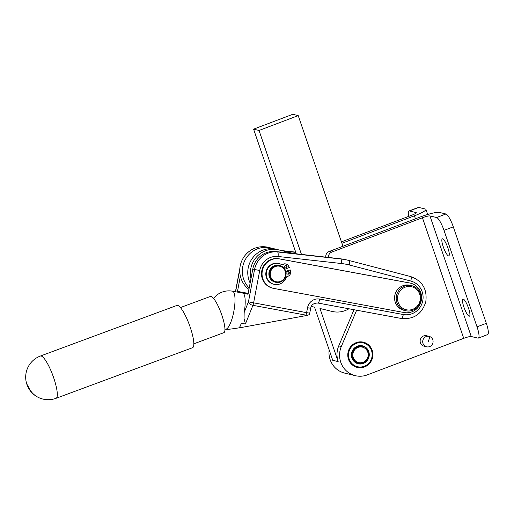 <?xml version="1.0" encoding="UTF-8"?>
<svg xmlns="http://www.w3.org/2000/svg" width="514" height="514" viewBox="0 0 514 514"><rect width="100%" height="100%" fill="white"/><g stroke="black" fill="none" stroke-linecap="round" stroke-linejoin="round"><path stroke-width="0.77" d="M408.675 216.381A12.882 2.801 69.2 0 1 408.322 213.933A12.882 2.801 69.2 0 1 408.99 210.971A12.882 2.801 69.2 0 1 409.42 210.958L416.083 212.565A6.438 0.925 -18.9 0 1 416.295 212.706A6.438 0.925 -18.9 0 1 411.836 215.186L341.437 241.856M356.632 310.205L341.315 346.532A21.466 20.727 103.6 0 0 355.302 375.676A21.466 20.727 103.6 0 0 367.221 374.905L463.724 338.347A6.438 0.925 -18.9 0 1 471.235 336.516L477.898 338.122A12.882 2.801 -110.8 0 0 478.328 338.109A12.882 2.801 -110.8 0 0 478.99 335.147A12.882 2.801 -110.8 0 0 477.031 326.853L443.993 230.368A12.882 2.801 -110.8 0 0 440.119 221.611A12.882 2.801 -110.8 0 0 436.604 217.525L429.942 215.912A6.438 0.925 161.1 0 0 422.437 217.75L331.813 252.085A5.365 5.179 103.6 0 0 328.343 257.45M314.549 307.186L311.317 306.402L314.549 307.186L332.731 360.295L338.167 361.605A21.466 20.727 -76.4 0 1 338.739 345.903L353.992 309.717M329.146 349.828A21.466 20.727 103.6 0 0 344.701 373.113L355.302 375.676M273.789 288.418A15.028 14.508 -76.4 0 1 273.05 288.264A15.028 14.508 -76.4 0 1 262.391 270.627A15.028 14.508 -76.4 0 1 279.365 258.889L409.729 283.008A15.028 14.508 -76.4 0 1 409.812 283.028A15.028 14.508 -76.4 0 1 410.551 283.182A15.028 14.508 -76.4 0 1 421.217 300.812A15.028 14.508 -76.4 0 1 404.235 312.557L273.789 288.418M273.05 288.264L272.504 288.129A15.028 14.508 -76.4 0 1 261.844 270.499A15.028 14.508 -76.4 0 1 278.819 258.76L409.189 282.88A15.028 14.508 -76.4 0 1 409.266 282.893A15.028 14.508 -76.4 0 1 410.011 283.053L410.551 283.182M242.582 293.064A19.32 5.024 100.5 0 1 242.653 293.076A19.32 5.024 100.5 0 1 242.724 293.089L237.532 291.836L248.127 293.796M249.926 303.992A4.292 2.544 -158.1 0 1 248.461 301.827L244.163 312.518L244.066 318.571L245.416 324.006L252.927 305.329A4.292 2.544 -158.1 0 1 249.926 303.992M244.163 312.518A19.32 5.024 100.5 0 0 242.724 293.089L248.011 294.239L250.973 278.729A23.612 22.796 -76.4 0 1 261.453 252.804A23.612 22.796 -76.4 0 1 278.723 249.881A23.612 22.796 -76.4 0 1 278.749 249.888L293.79 253.537L275.729 251.532A21.466 20.727 103.6 0 0 252.798 269.06L250.973 278.729M276.147 249.258L276.166 249.264A23.612 22.796 103.6 0 0 276.147 249.258A23.612 22.796 103.6 0 0 258.87 252.181A23.612 22.796 103.6 0 0 250.157 283.066M248.211 293.372L237.5 291.387L237.532 291.836M270.685 247.941L268.147 247.324A23.612 22.796 103.6 0 0 268.128 247.318A23.612 22.796 103.6 0 0 250.851 250.241A23.612 22.796 103.6 0 0 240.372 276.166A23.612 22.796 -76.4 0 0 248.956 289.414M249.219 288.033A23.612 22.796 -76.4 0 1 253.434 250.871A23.612 22.796 -76.4 0 1 270.711 247.941L275.665 249.149M405.63 310.707L403.998 310.308A12.882 12.432 -76.4 0 1 396.063 304.082A12.882 12.432 -76.4 0 1 397.181 290.069A12.882 12.432 -76.4 0 1 410.05 285.27L411.682 285.662A12.882 12.432 103.6 0 0 398.813 290.461A12.882 12.432 103.6 0 0 397.688 304.474A12.882 12.432 103.6 0 0 405.63 310.707A12.882 12.432 103.6 0 0 418.492 305.907A12.882 12.432 103.6 0 0 419.617 291.894A12.882 12.432 103.6 0 0 411.682 285.662M418.974 292.485A11.809 11.398 -76.4 0 1 414.355 308.528A11.809 11.398 -76.4 0 1 398.877 304.018A11.809 11.398 -76.4 0 1 403.496 287.968A11.809 11.398 -76.4 0 1 418.974 292.485M279.789 265.597L279.192 265.455A8.584 8.288 103.6 0 0 269.574 270.473A8.584 8.288 103.6 0 0 275.157 282.147L275.755 282.289A8.584 8.288 103.6 0 0 285.379 277.264A8.584 8.288 103.6 0 0 279.789 265.597A8.584 8.288 103.6 0 0 270.171 270.621A8.584 8.288 103.6 0 0 275.755 282.289M270.904 270.91A7.941 7.671 -76.4 0 1 281.029 266.676A7.941 7.671 -76.4 0 1 284.968 277.059A7.941 7.671 -76.4 0 1 274.842 281.293A7.941 7.671 -76.4 0 1 270.904 270.91M463.287 299.103A9.123 1.985 -110.8 0 0 462.979 299.116A9.123 1.985 -110.8 0 0 464.123 307.719A9.123 1.985 -110.8 0 0 469.141 316.187A9.123 1.985 -110.8 0 0 469.449 316.174A9.123 1.985 -110.8 0 0 468.305 307.571A9.123 1.985 -110.8 0 0 463.287 299.103M448.497 255.888A9.123 1.985 -110.8 0 0 448.799 255.876A9.123 1.985 -110.8 0 0 447.655 247.273A9.123 1.985 -110.8 0 0 442.644 238.804A9.123 1.985 -110.8 0 0 442.336 238.811A9.123 1.985 -110.8 0 0 443.479 247.42A9.123 1.985 -110.8 0 0 448.497 255.888M325.792 257.161A5.365 5.179 -76.4 0 1 329.23 251.455L419.854 217.126A16.634 2.384 -18.9 0 1 439.252 212.391L445.914 213.997A12.882 2.801 69.2 0 1 449.429 218.084A12.882 2.801 69.2 0 1 453.303 226.847L486.334 323.325A12.882 2.801 69.2 0 1 488.3 331.62A12.882 2.801 69.2 0 1 487.638 334.582L478.328 338.109M356.176 342.645A12.985 12.542 103.6 0 0 347.792 355.617A12.985 12.542 103.6 0 0 357.294 367.433A12.985 12.542 103.6 0 0 364.503 366.97A12.985 12.542 103.6 0 0 372.894 353.998A12.985 12.542 103.6 0 0 363.392 342.183A12.985 12.542 103.6 0 0 356.176 342.645M285.81 271.63L290.211 269.882L290.551 271.829A3.861 3.733 -76.4 0 1 288.168 276.172L286.426 276.866A10.659 10.293 -76.4 0 1 274.052 284.306L273.621 284.197A10.659 10.293 -76.4 0 1 266.252 270.91A10.659 10.293 -76.4 0 1 278.627 263.47L279.063 263.579A10.659 10.293 -76.4 0 1 282.109 264.883L283.85 264.19A3.861 3.733 -76.4 0 1 288.373 265.789L289.343 267.486L284.82 269.285M274.052 284.306A10.659 10.293 -76.4 0 1 266.689 271.013A10.659 10.293 -76.4 0 1 279.063 263.579M285.315 267.871A1.285 1.246 103.6 0 0 285.912 265.404M285.398 265.494A1.285 1.246 -76.4 0 1 287.075 266.599A1.285 1.246 -76.4 0 1 285.527 267.942A1.285 1.246 -76.4 0 1 285.398 265.494M287.564 274.103A1.285 1.246 103.6 0 0 288.161 271.636M287.647 271.726A1.285 1.246 -76.4 0 1 289.324 272.831A1.285 1.246 -76.4 0 1 287.776 274.174A1.285 1.246 -76.4 0 1 287.647 271.726M425.971 346.597A5.365 5.179 -76.4 0 1 429.145 336.374A5.365 5.179 -76.4 0 1 432.827 343.153A5.365 5.179 -76.4 0 1 425.971 346.597M429.145 336.374L426.594 335.758A5.365 5.179 103.6 0 0 423.414 345.98A5.365 5.179 103.6 0 0 424.069 346.185L426.626 346.802M281.839 264.71L283.42 264.08A3.861 3.733 -76.4 0 1 285.617 263.926L286.054 264.029M290.211 269.882L285.739 271.379M301.455 254.391L259.024 130.46L298.216 115.611L342.947 246.264M329.525 310.816A23.612 22.796 -76.4 0 1 329.506 310.809A23.612 22.796 -76.4 0 1 329.48 310.803L319.984 308.496L338.167 361.605M270.711 247.941A23.612 22.796 -76.4 0 1 270.73 247.947L268.128 247.318M237.5 291.387L240.372 276.166M296.27 253.813L253.588 129.149L292.781 114.301L298.216 115.611M348.922 308.779A23.612 22.796 -76.4 0 1 332.089 311.433L319.984 308.496M329.506 310.809L332.089 311.433A23.612 22.796 -76.4 0 1 332.063 311.426L329.48 310.803M349.269 264.98L410.795 281.036A17.174 16.583 -76.4 0 1 422.662 301.262A17.174 16.583 -76.4 0 1 403.291 314.529L319.727 299.071A10.736 10.364 103.6 0 0 307.545 307.732L306.614 312.647L253.62 302.842L259.731 270.505A17.174 16.583 -76.4 0 1 278.074 256.48L341.309 263.509A60.106 58.031 -76.4 0 1 345.318 264.1A60.106 58.031 -76.4 0 1 349.269 264.98A4.292 1.118 -75.4 0 0 349.713 261.967A4.292 1.118 -75.4 0 0 349.263 260.566A64.404 62.175 103.6 0 0 348.203 260.296L346.976 260A64.404 62.175 103.6 0 0 339.51 258.69L293.79 253.537M253.588 129.149L259.024 130.46M259.731 270.505L254.565 269.484L248.461 301.827L253.62 302.842A4.292 1.118 100.5 0 1 253.312 304.166A4.292 1.118 100.5 0 1 252.927 305.329L305.92 315.133L305.708 315.66L308.843 314.876L309.512 313.983A4.292 4.292 0 0 0 309.749 313.18L306.614 312.647A4.292 1.118 -79.5 0 1 306.305 313.97A4.292 1.118 -79.5 0 1 305.92 315.133A4.292 2.544 21.9 0 0 309.512 313.983M305.708 315.66L239.498 327.842L240.417 325.548A19.32 5.024 100.5 0 0 241.342 323.255L245.416 324.006M283.278 250.986L295.781 252.374M226.019 329.294L226.096 329.307C227.439 329.513 231.846 329.011 239.306 327.797A19.32 5.024 100.5 0 0 240.417 325.548M409.42 210.958L418.73 207.431L425.393 209.037A16.634 2.384 161.1 0 1 425.945 209.404A16.634 2.384 161.1 0 1 414.419 215.809L341.926 243.276M418.73 207.431A12.882 2.801 -110.8 0 0 418.293 207.444L408.99 210.971M180.414 307.571L210.444 296.437A19.32 4.221 69.7 0 1 210.862 296.385A19.32 4.221 69.7 0 1 221.438 313.97A19.32 4.221 69.7 0 1 223.873 332.674L193.842 343.802M40.4 356.035L176.919 305.432A22.539 4.928 69.7 0 1 178.024 305.528A22.539 4.928 69.7 0 1 190.148 327.032A22.539 4.928 69.7 0 1 192.583 347.702L56.065 398.305A22.539 4.928 -110.3 0 0 53.629 377.629A22.539 4.928 -110.3 0 0 41.505 356.125A22.539 4.928 -110.3 0 0 40.4 356.035A22.539 22.539 0 0 0 39.321 397.875A22.539 21.537 -66.7 0 1 27.608 384.813M362.274 346.442A8.584 8.288 103.6 0 0 352.27 352.932A8.584 8.288 103.6 0 0 358.457 363.186A8.584 8.288 103.6 0 0 368.416 356.684A8.584 8.288 103.6 0 0 353.992 349.154A8.584 8.288 103.6 0 0 358.245 363.135M358.766 362.595A7.941 7.671 -76.4 0 1 353.022 353.176A7.941 7.671 -76.4 0 1 362.248 347.098A7.941 7.671 -76.4 0 1 367.992 356.517A7.941 7.671 -76.4 0 1 358.766 362.595M368.769 351.615A9.233 8.911 103.6 0 0 357.384 346.166A9.233 8.911 103.6 0 0 351.917 358.001A9.233 8.911 103.6 0 0 363.302 363.449A9.233 8.911 103.6 0 0 368.769 351.615M349.173 359.042A12.233 11.816 -76.4 0 1 356.42 343.352A12.233 11.816 -76.4 0 1 371.513 350.574A12.233 11.816 -76.4 0 1 364.265 366.264A12.233 11.816 -76.4 0 1 349.173 359.042M350.375 362.865A12.882 12.432 103.6 0 0 350.709 363.282L350.85 363.443A12.882 12.432 103.6 0 0 351.801 364.42L351.955 364.561A12.882 12.432 103.6 0 0 353.022 365.409L353.195 365.531A12.882 12.432 103.6 0 0 354.358 366.231L354.544 366.328A12.882 12.432 103.6 0 0 355.784 366.867L355.977 366.938A12.882 12.432 103.6 0 0 357.153 367.292A12.882 12.432 103.6 0 0 357.281 367.317L357.481 367.362A12.882 12.432 103.6 0 0 358.823 367.568L359.029 367.587A12.882 12.432 103.6 0 0 360.385 367.619L360.597 367.606A12.882 12.432 103.6 0 0 361.946 367.465L362.152 367.426A12.882 12.432 103.6 0 0 363.475 367.112L363.681 367.047A12.882 12.432 103.6 0 0 364.959 366.559L365.152 366.476A12.882 12.432 103.6 0 0 366.36 365.827L366.54 365.717A12.882 12.432 103.6 0 0 367.671 364.921L367.831 364.786A12.882 12.432 103.6 0 0 368.859 363.848L369.007 363.694A12.882 12.432 103.6 0 0 369.907 362.64L370.041 362.466A12.882 12.432 103.6 0 0 370.806 361.303L370.915 361.111A12.882 12.432 103.6 0 0 371.538 359.864L371.622 359.665A12.882 12.432 103.6 0 0 372.091 358.342L372.149 358.136A12.882 12.432 103.6 0 0 372.457 356.767L372.489 356.555A12.882 12.432 103.6 0 0 372.624 355.161L372.631 354.943A12.882 12.432 103.6 0 0 372.599 353.542L372.579 353.33A12.882 12.432 103.6 0 0 372.38 351.949L372.335 351.743A12.882 12.432 103.6 0 0 371.963 350.4L371.892 350.201A12.882 12.432 103.6 0 0 371.365 348.922L371.269 348.73A12.882 12.432 103.6 0 0 370.588 347.528L370.472 347.355A12.882 12.432 103.6 0 0 369.65 346.256L369.508 346.095A12.882 12.432 103.6 0 0 368.557 345.119L368.403 344.978A12.882 12.432 103.6 0 0 367.337 344.129L367.163 344.007A12.882 12.432 103.6 0 0 366 343.307L365.814 343.211A12.882 12.432 103.6 0 0 364.574 342.671L364.375 342.594A12.882 12.432 103.6 0 0 363.205 342.247A12.882 12.432 103.6 0 0 363.077 342.221L362.871 342.176A12.882 12.432 103.6 0 0 361.535 341.971L361.329 341.951A12.882 12.432 103.6 0 0 359.973 341.919L359.761 341.926A12.882 12.432 103.6 0 0 358.412 342.073L358.207 342.112A12.882 12.432 103.6 0 0 356.883 342.427L356.677 342.491A12.882 12.432 103.6 0 0 355.399 342.973L355.206 343.063A12.882 12.432 103.6 0 0 355.148 343.089M362.871 342.176L361.766 341.906M361.072 341.855L361.535 341.971M361.329 341.951L360.918 341.849M355.245 366.739L355.784 366.867M355.977 366.938L355.367 366.79M338.739 345.903L341.315 346.532M278.819 258.76L279.365 258.889M225.363 329.172A19.32 5.024 -79.5 0 0 225.428 329.185A19.32 5.024 -79.5 0 0 233.838 311.368A19.32 5.024 -79.5 0 0 232.527 291.207A19.32 5.024 -79.5 0 0 232.463 291.187A19.32 19.32 0 0 0 213.593 298.454M403.291 314.529A4.292 1.118 100.5 0 1 402.411 317.44A4.292 1.118 100.5 0 1 401.428 318.494A4.292 1.118 100.5 0 1 401.408 318.487L317.877 303.035M319.727 299.071A4.292 1.118 100.5 0 1 318.847 301.975A4.292 1.118 100.5 0 1 317.858 303.029A4.292 1.118 100.5 0 1 317.845 303.029L401.428 318.494C413.802 319.567 421.917 314.048 425.765 301.93C427.449 289.331 422.457 280.895 410.795 276.616A4.292 1.118 -75.4 0 0 410.789 276.616L349.269 260.566A4.292 1.118 -75.4 0 0 349.263 260.559L348.203 260.296A64.404 62.175 103.6 0 0 345.022 259.621A64.404 62.175 103.6 0 0 340.731 258.985L277.496 251.956A21.466 20.727 103.6 0 0 254.565 269.484L252.798 269.06M410.795 281.036A4.292 1.118 -75.4 0 0 411.239 278.023A4.292 1.118 -75.4 0 0 410.795 276.616L349.263 260.566M341.309 263.509A4.292 1.112 -83.7 0 0 341.347 260.418A4.292 1.112 -83.7 0 0 340.731 258.985L339.51 258.69M278.074 256.48A4.292 1.112 -83.7 0 0 278.119 253.389A4.292 1.112 -83.7 0 0 277.496 251.956L275.729 251.532M307.545 307.732L310.674 308.265L309.749 313.18M235.579 291.766L239.755 269.651M477.031 326.853L486.334 323.325M436.604 217.525L445.914 213.997M429.807 336.58A11.327 2.923 111.5 0 1 428.233 341.669M283.42 264.08L283.85 264.19M422.437 217.75L463.724 338.347M471.235 336.516L429.942 215.912M329.23 251.455L331.813 252.085M453.303 226.847L443.993 230.368M281.531 250.562L295.698 252.136L281.511 250.556M409.189 282.88L409.729 283.008M415.44 218.797L414.419 215.809M416.211 212.95L416.083 212.565M242.653 293.076L232.463 291.187M235.438 291.74L239.839 268.417M310.674 308.265C311.233 304.841 313.624 303.093 317.858 303.029M224.952 329.089A19.32 19.32 0 0 0 225.428 329.185L226.096 329.307M427.68 214.479L425.945 209.404M39.321 397.875A22.539 22.539 0 0 0 56.065 398.305M357.153 367.292L355.752 366.951"/></g></svg>
